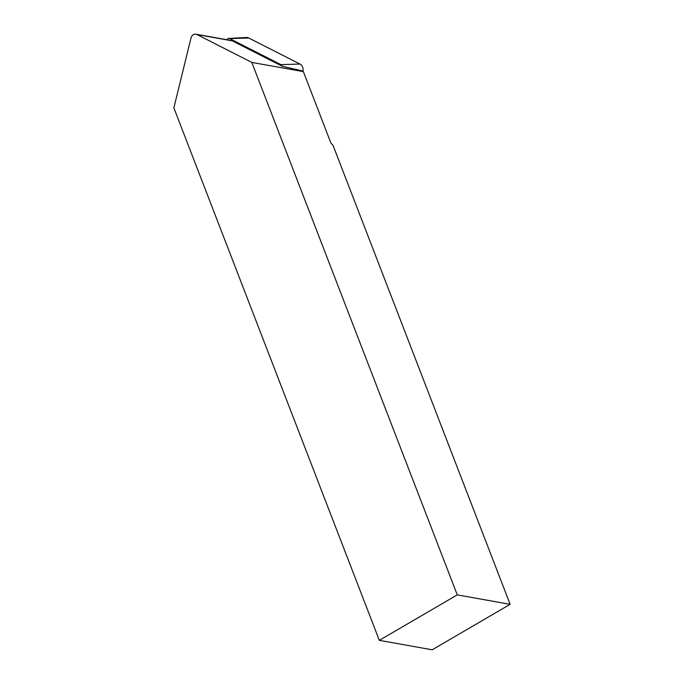 <?xml version="1.0" encoding="UTF-8"?>
<svg xmlns="http://www.w3.org/2000/svg" width="684" height="684" viewBox="0 0 684 684"><rect width="100%" height="100%" fill="white"/><g stroke="black" fill="none" stroke-linecap="round" stroke-linejoin="round"><path stroke-width="1.03" d="M302.935 71.427A6.686 5.643 -79.9 0 0 299.951 64.031L248.737 38.005A6.686 5.643 -79.9 0 0 246.308 37.483L228.764 38.407A2.608 2.206 100.1 0 1 229.721 38.612L280.927 64.638A2.608 2.206 100.1 0 1 282.073 66.143M226.866 39.732A2.608 2.206 100.1 0 1 228.764 38.407M195.966 34.2L231.337 40.527A5.01 4.232 -79.9 0 1 232.346 40.869L282.398 66.305L301.473 70.683L303.363 71.64L251.815 62.415L196.966 34.533A5.01 4.232 -79.9 0 0 195.966 34.2A5.01 4.232 -79.9 0 0 190.99 38.022L173.864 107.884L379.321 640.344L457.271 594.875L251.815 62.415M457.271 594.875L510.136 604.331L333.057 145.418L330.876 142.965L303.363 71.64M510.136 604.331L432.185 649.8L379.321 640.344M229.721 38.612L248.737 38.005M280.927 64.638L299.951 64.031M232.346 40.869L196.966 34.533"/></g></svg>
